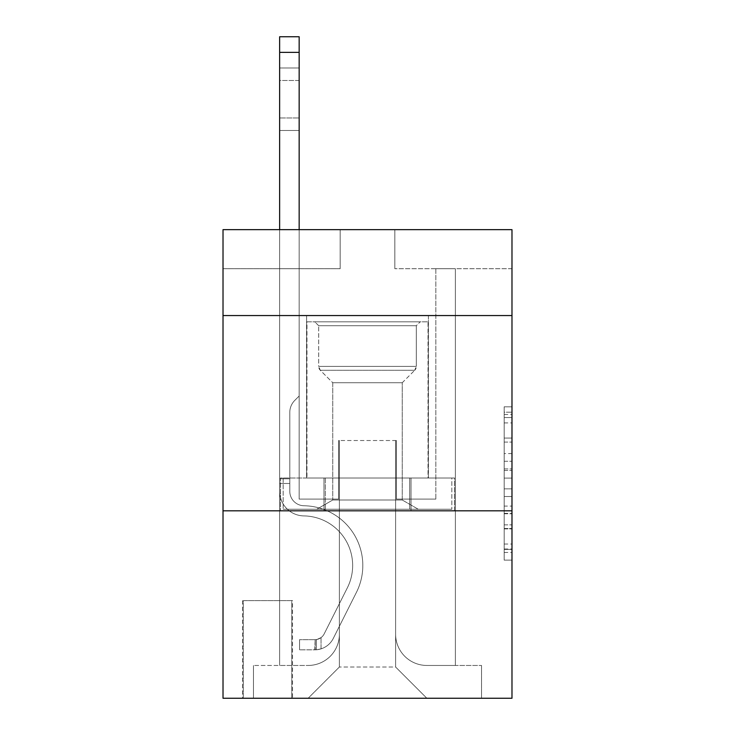 <?xml version="1.0" encoding="UTF-8"?>
<svg xmlns="http://www.w3.org/2000/svg" width="735" height="735" viewBox="0 0 735 735"><rect width="100%" height="100%" fill="white"/><g stroke="black" fill="none" stroke-linecap="round" stroke-linejoin="round"><path stroke-width="0.55" stroke-dasharray="3.67 2.76" d="M504.173 453.578L504.173 478.108L511.983 478.108L511.983 552.472L511.983 414.485L511.983 478.108L504.173 478.108L504.173 412.188L504.173 560.134L504.173 406.813L504.173 549.403L511.983 549.403L504.173 549.403L511.983 549.403L504.173 549.403L504.173 524.873L504.173 560.134L511.983 560.134L511.983 406.813L511.983 549.017L511.983 488.839L504.173 488.839L511.983 488.839L511.983 524.873L511.983 417.553L504.173 417.553L511.983 417.553L511.983 560.134L511.983 414.485L511.983 560.134L504.173 560.134L504.173 406.813L511.983 406.813L511.983 414.485L511.983 406.813L511.983 414.485L511.983 406.813L511.983 412.188L511.983 406.813L504.173 406.813L504.173 417.553L511.983 417.553L504.173 417.553L504.173 453.578L511.983 453.578M428.413 315.563L428.413 478.007L306.587 478.007L428.413 478.007L306.587 478.007L428.413 478.007L428.413 315.563L306.587 315.563L306.587 478.007L306.587 315.563L428.413 315.563M292.521 600.624L242.541 600.624L292.521 600.624L292.521 698.25L242.541 698.25L292.521 698.25M242.541 600.624L242.541 698.25M511.983 468.912L511.983 461.249L511.983 468.912L504.173 468.912L504.173 438.06L504.173 528.897L504.173 506.093L511.983 506.093L504.173 506.093L504.173 560.134L511.983 560.134L504.173 560.134L511.983 560.134L504.173 560.134L504.173 406.813L511.983 406.813L504.173 406.813L511.983 406.813L504.173 406.813L504.173 468.912L511.983 468.912M511.983 510.816L511.983 698.25L223.017 698.25L223.017 510.816L511.983 510.816L511.983 229.651L394.833 229.651L511.983 229.651L511.983 268.707L511.983 229.651L223.017 229.651L340.167 229.651L223.017 229.651L223.017 268.707L340.167 268.707L223.017 268.707L223.017 229.651L223.017 315.563L511.983 315.563L223.017 315.563L223.017 510.816L511.983 510.816L223.017 510.816M279.64 268.707L279.64 665.451L308.149 665.451A31.237 31.237 0 0 0 339.386 634.213L339.386 440.522L339.386 667.012L339.386 440.522L339.386 667.012L339.386 440.522L395.614 440.522L395.614 634.213A31.237 31.237 0 0 0 426.851 665.451L455.36 665.451L455.36 268.707L455.36 665.451L455.36 268.707L455.36 665.451L455.36 268.707L455.36 665.451L455.36 268.707L455.36 665.451L455.36 268.707L455.36 665.451L455.36 268.707L455.36 665.451L455.36 268.707L455.36 665.451L481.526 665.451L426.851 665.451L455.36 665.451L426.851 665.451L455.36 665.451L426.851 665.451L455.36 665.451L426.851 665.451L455.36 665.451L426.851 665.451L455.36 665.451L426.851 665.451L455.36 665.451L455.36 268.707L435.837 268.707L455.36 268.707L435.837 268.707L455.36 268.707L435.837 268.707L455.36 268.707L435.837 268.707L455.36 268.707L435.837 268.707L455.36 268.707L435.837 268.707L455.36 268.707L435.837 268.707L455.36 268.707L435.837 268.707L455.36 268.707L455.36 665.451L426.851 665.451A31.237 31.237 0 0 1 395.614 634.213A31.237 31.237 0 0 0 426.851 665.451A31.237 31.237 0 0 1 395.614 634.213A31.237 31.237 0 0 0 426.851 665.451A31.237 31.237 0 0 1 395.614 634.213A31.237 31.237 0 0 0 426.851 665.451A31.237 31.237 0 0 1 395.614 634.213A31.237 31.237 0 0 0 426.851 665.451A31.237 31.237 0 0 1 395.614 634.213A31.237 31.237 0 0 0 426.851 665.451A31.237 31.237 0 0 1 395.614 634.213A31.237 31.237 0 0 0 426.851 665.451A31.237 31.237 0 0 1 395.614 634.213L395.614 440.522L395.614 667.012L339.386 667.012L395.614 667.012L426.851 698.25L481.526 698.25L308.149 698.25L426.851 698.25L395.614 667.012L426.851 698.25L395.614 667.012L395.614 440.522L395.614 667.012L395.614 440.522L338.605 440.522L338.605 499.093L299.163 499.093L299.163 268.707L279.64 268.707L279.64 665.451L308.149 665.451A31.237 31.237 0 0 0 339.386 634.213L339.386 440.522L338.605 440.522L338.605 499.093L299.163 499.093L299.163 268.707L279.64 268.707L279.64 665.451L308.149 665.451L253.474 665.451L308.149 665.451L279.64 665.451L279.64 268.707L279.64 665.451L279.64 268.707L279.64 665.451L279.64 268.707L279.64 665.451L279.64 268.707L279.64 665.451L279.64 268.707L279.64 665.451L279.64 268.707L299.163 268.707L279.64 268.707L299.163 268.707L279.64 268.707L299.163 268.707L279.64 268.707L299.163 268.707L279.64 268.707L299.163 268.707L279.64 268.707L299.163 268.707L279.64 268.707L299.163 268.707L279.64 268.707L279.64 665.451L279.64 268.707M339.386 634.213L339.386 440.522L338.605 440.522L338.605 499.093L299.163 499.093L299.163 268.707L299.163 499.093L299.163 268.707L299.163 499.093L299.163 268.707L299.163 499.093L299.163 268.707L299.163 499.093L299.163 268.707L299.163 499.093L299.163 268.707L299.163 499.093L299.163 268.707L299.163 499.093L338.605 499.093L299.163 499.093L338.605 499.093L299.163 499.093L338.605 499.093L299.163 499.093L338.605 499.093L299.163 499.093L338.605 499.093L299.163 499.093L338.605 499.093L299.163 499.093L338.605 499.093L338.605 440.522L338.605 499.093L338.605 440.522L338.605 499.093L338.605 440.522L338.605 499.093L338.605 440.522L338.605 499.093L338.605 440.522L338.605 499.093L338.605 440.522L338.605 499.093L338.605 440.522L339.386 440.522L338.605 440.522L339.386 440.522L338.605 440.522L339.386 440.522L338.605 440.522L339.386 440.522L338.605 440.522L339.386 440.522L338.605 440.522L339.386 440.522L338.605 440.522L339.386 440.522L339.386 634.213A31.237 31.237 0 0 1 308.149 665.451A31.237 31.237 0 0 0 339.386 634.213A31.237 31.237 0 0 1 308.149 665.451A31.237 31.237 0 0 0 339.386 634.213A31.237 31.237 0 0 1 308.149 665.451A31.237 31.237 0 0 0 339.386 634.213A31.237 31.237 0 0 1 308.149 665.451A31.237 31.237 0 0 0 339.386 634.213A31.237 31.237 0 0 1 308.149 665.451A31.237 31.237 0 0 0 339.386 634.213A31.237 31.237 0 0 1 308.149 665.451A31.237 31.237 0 0 0 339.386 634.213M511.983 268.707L394.833 268.707L511.983 268.707M243.322 698.25L291.74 698.25L243.322 698.25L243.322 600.624L291.74 600.624L291.74 698.25L291.74 600.624L243.322 600.624L243.322 698.25M253.474 698.25L308.149 698.25L339.386 667.012L308.149 698.25L339.386 667.012L308.149 698.25L253.474 698.25L253.474 665.451L253.474 698.25M396.395 440.522L395.614 440.522L396.395 440.522L395.614 440.522L396.395 440.522L395.614 440.522L396.395 440.522L395.614 440.522L396.395 440.522L395.614 440.522L396.395 440.522L395.614 440.522L396.395 440.522L395.614 440.522L396.395 440.522L395.614 440.522L396.395 440.522L396.395 499.093L396.395 440.522M394.833 268.707L394.833 229.651L394.833 268.707M340.167 268.707L340.167 229.651L340.167 268.707M481.526 665.451L481.526 698.25L481.526 665.451M435.837 268.707L435.837 499.093L396.395 499.093L435.837 499.093L396.395 499.093L435.837 499.093L396.395 499.093L435.837 499.093L396.395 499.093L435.837 499.093L396.395 499.093L435.837 499.093L396.395 499.093L435.837 499.093L396.395 499.093L435.837 499.093L396.395 499.093L435.837 499.093L435.837 268.707M454.524 510.816L280.476 510.816L454.524 510.816L454.524 478.007L280.476 478.007L411.012 478.007L411.012 510.816L411.012 478.007L323.988 478.007L323.988 510.816L323.988 478.007L280.476 478.007L280.476 510.816L280.476 478.007L454.524 478.007L454.524 510.816M511.983 315.563L223.017 315.563M323.988 478.007L323.988 510.816L323.988 478.007M411.012 478.007L411.012 510.816L411.012 478.007M504.173 478.108L511.983 478.108L504.173 478.108M504.173 412.188L504.173 406.813L504.173 412.188L511.983 412.188L504.173 412.188M504.173 528.511L504.173 496.511L504.173 528.511L511.983 528.511L504.173 528.511M504.173 496.511L504.173 488.839L511.983 488.839L504.173 488.839L504.173 496.511L511.983 496.511L504.173 496.511M504.173 438.06L504.173 417.553L504.173 438.06L511.983 438.06L504.173 438.06M504.173 406.813L511.983 406.813L504.173 406.813L504.173 414.485L504.173 406.813L511.983 406.813M504.173 560.134L511.983 560.134L504.173 560.134L504.173 552.472L504.173 560.134M279.64 229.651L279.64 491.311A24.604 24.604 0 0 0 303.849 515.906A24.604 24.604 0 0 1 279.64 491.311A24.604 24.604 0 0 0 303.849 515.906A24.604 24.604 0 0 1 279.64 491.311A24.604 24.604 0 0 0 303.849 515.906A24.604 24.604 0 0 1 279.64 491.311A24.604 24.604 0 0 0 303.849 515.906A24.604 24.604 0 0 1 279.64 491.311A24.604 24.604 0 0 0 303.849 515.906A24.604 24.604 0 0 1 279.64 491.311A24.604 24.604 0 0 0 303.849 515.906A24.604 24.604 0 0 1 279.64 491.311A24.604 24.604 0 0 0 303.849 515.906A24.604 24.604 0 0 1 279.64 491.311A24.604 24.604 0 0 0 303.849 515.906A24.604 24.604 0 0 1 279.64 491.311A24.604 24.604 0 0 0 303.849 515.906A49.594 49.594 0 0 1 347.379 587.761A49.594 49.594 0 0 0 303.849 515.906A49.594 49.594 0 0 1 347.379 587.761A49.594 49.594 0 0 0 303.849 515.906A49.594 49.594 0 0 1 347.379 587.761A49.594 49.594 0 0 0 303.849 515.906A49.594 49.594 0 0 1 347.379 587.761A49.594 49.594 0 0 0 303.849 515.906A49.594 49.594 0 0 1 347.379 587.761A49.594 49.594 0 0 0 303.849 515.906A49.594 49.594 0 0 1 347.379 587.761A49.594 49.594 0 0 0 303.849 515.906A49.594 49.594 0 0 1 347.379 587.761A49.594 49.594 0 0 0 303.849 515.906A49.594 49.594 0 0 1 347.379 587.761A49.594 49.594 0 0 0 303.849 515.906A49.594 49.594 0 0 1 347.379 587.761L324.199 633.864L347.379 587.761A49.594 49.594 0 0 0 303.849 515.906A49.594 49.594 0 0 1 347.379 587.761L324.199 633.864L347.379 587.761A49.594 49.594 0 0 0 303.849 515.906A49.594 49.594 0 0 1 347.379 587.761L324.199 633.864L347.379 587.761A49.594 49.594 0 0 0 303.849 515.906A49.594 49.594 0 0 1 347.379 587.761L324.199 633.864L347.379 587.761A49.594 49.594 0 0 0 303.849 515.906A49.594 49.594 0 0 1 347.379 587.761L324.199 633.864A10.547 10.547 0 0 1 321.03 637.622C315.113 640.341 315.113 640.341 321.03 637.622C315.113 640.341 315.113 640.341 321.03 637.622A10.547 10.547 0 0 0 324.199 633.864L347.379 587.761A49.594 49.594 0 0 0 303.849 515.906A49.594 49.594 0 0 1 347.379 587.761L324.199 633.864A10.547 10.547 0 0 1 315.177 639.67A10.547 10.547 0 0 0 324.199 633.864A10.547 10.547 0 0 1 321.03 637.622C315.113 640.341 315.113 640.341 321.03 637.622C315.113 640.341 315.113 640.341 321.03 637.622A10.547 10.547 0 0 0 324.199 633.864L347.379 587.761L324.199 633.864A10.547 10.547 0 0 1 315.177 639.67A10.547 10.547 0 0 0 324.199 633.864A10.547 10.547 0 0 1 321.03 637.622C315.113 640.341 315.113 640.341 321.03 637.622C315.113 640.341 315.113 640.341 321.03 637.622A10.547 10.547 0 0 0 324.199 633.864L347.379 587.761L324.199 633.864A10.547 10.547 0 0 1 315.177 639.67A10.547 10.547 0 0 0 324.199 633.864A10.547 10.547 0 0 1 321.03 637.622C315.113 640.341 315.113 640.341 321.03 637.622C315.113 640.341 315.113 640.341 321.03 637.622A10.547 10.547 0 0 0 324.199 633.864L347.379 587.761L324.199 633.864A10.547 10.547 0 0 1 315.177 639.67A10.547 10.547 0 0 0 324.199 633.864A10.547 10.547 0 0 1 321.03 637.622C315.113 640.341 315.113 640.341 321.03 637.622C315.113 640.341 315.113 640.341 321.03 637.622A10.547 10.547 0 0 0 324.199 633.864L347.379 587.761L324.199 633.864A10.547 10.547 0 0 1 315.177 639.67A10.547 10.547 0 0 0 324.199 633.864A10.547 10.547 0 0 1 321.03 637.622C315.113 640.341 315.113 640.341 321.03 637.622C315.113 640.341 315.113 640.341 321.03 637.622A10.547 10.547 0 0 0 324.199 633.864L347.379 587.761L324.199 633.864A10.547 10.547 0 0 1 315.177 639.67A10.547 10.547 0 0 0 324.199 633.864A10.547 10.547 0 0 1 321.03 637.622C315.113 640.341 315.113 640.341 321.03 637.622C315.113 640.341 315.113 640.341 321.03 637.622A10.547 10.547 0 0 0 324.199 633.864L347.379 587.761L324.199 633.864A10.547 10.547 0 0 1 315.177 639.67A10.547 10.547 0 0 0 324.199 633.864A10.547 10.547 0 0 1 321.03 637.622A10.547 10.547 0 0 0 324.199 633.864L347.379 587.761L324.199 633.864A10.547 10.547 0 0 1 315.177 639.67L299.549 639.68L299.549 649.832L299.549 639.68L315.177 639.67L314.782 649.832L299.549 649.832L315.177 649.823L315.177 639.67L299.549 639.68L299.549 649.832L299.549 639.68L315.177 639.67L314.782 649.832L299.549 649.832L315.177 649.823L315.177 639.67L299.549 639.68L299.549 649.832L299.549 639.68L315.177 639.67L314.782 649.832L299.549 649.832L315.177 649.823L315.177 639.67L299.549 639.68L299.549 649.832L299.549 639.68L315.177 639.67L314.782 649.832L299.549 649.832L315.177 649.823L315.177 639.67L299.549 639.68L299.549 649.832L299.549 639.68L315.177 639.67L314.782 649.832L299.549 649.832L315.177 649.823L315.177 639.67L299.549 639.68L299.549 649.832L299.549 639.68L315.177 639.67L314.782 649.832L299.549 649.832L315.177 649.823L315.177 639.67L299.549 639.68L299.549 649.832L299.549 639.68L315.177 639.67L314.782 649.832L299.549 649.832L315.177 649.823L315.177 639.67L299.549 639.68L315.177 639.67L315.177 649.823L315.177 639.67A10.547 10.547 0 0 0 324.199 633.864L347.379 587.761A49.594 49.594 0 0 0 303.849 515.906A24.604 24.604 0 0 1 279.64 491.311L279.64 36.75L279.64 491.311A24.604 24.604 0 0 0 303.849 515.906A24.604 24.604 0 0 1 279.64 491.311L279.64 52.369L279.64 491.311A24.604 24.604 0 0 0 303.849 515.906A24.604 24.604 0 0 1 279.64 491.311L279.64 52.369L279.64 491.311A24.604 24.604 0 0 0 303.849 515.906A24.604 24.604 0 0 1 279.64 491.311L279.64 52.369L279.64 491.311A24.604 24.604 0 0 0 303.849 515.906A49.594 49.594 0 0 1 347.379 587.761A49.594 49.594 0 0 0 303.849 515.906A24.604 24.604 0 0 1 279.64 491.311L279.64 52.369L279.64 491.311A24.604 24.604 0 0 0 303.849 515.906A24.604 24.604 0 0 1 279.64 491.311L279.64 52.369L279.64 491.311A24.604 24.604 0 0 0 303.849 515.906A24.604 24.604 0 0 1 279.64 491.311L279.64 52.369L279.64 491.311A24.604 24.604 0 0 0 303.849 515.906A49.594 49.594 0 0 1 347.379 587.761A49.594 49.594 0 0 0 303.849 515.906A24.604 24.604 0 0 1 279.64 491.311L279.64 36.75L299.163 36.75L299.163 396.009L294.763 400.41A16.969 16.969 0 0 0 289.792 412.409A16.969 16.969 0 0 1 294.763 400.41L299.163 396.009L299.163 36.75L279.64 36.75L299.163 36.75L299.163 396.009L294.763 400.41A16.969 16.969 0 0 0 289.792 412.409A16.969 16.969 0 0 1 294.763 400.41L299.163 396.009L299.163 36.75L279.64 36.75L299.163 36.75L299.163 396.009L294.763 400.41A16.969 16.969 0 0 0 289.792 412.409A16.969 16.969 0 0 1 294.763 400.41L299.163 396.009L299.163 36.75L279.64 36.75L299.163 36.75L299.163 396.009L294.763 400.41A16.969 16.969 0 0 0 289.792 412.409A16.969 16.969 0 0 1 294.763 400.41L299.163 396.009L299.163 36.75L279.64 36.75L299.163 36.75L299.163 396.009L294.763 400.41A16.969 16.969 0 0 0 289.792 412.409A16.969 16.969 0 0 1 294.763 400.41L299.163 396.009L299.163 36.75L279.64 36.75L299.163 36.75L299.163 396.009L294.763 400.41A16.969 16.969 0 0 0 289.792 412.409A16.969 16.969 0 0 1 294.763 400.41L299.163 396.009L299.163 36.75L279.64 36.75L299.163 36.75L299.163 396.009L294.763 400.41A16.969 16.969 0 0 0 289.792 412.409A16.969 16.969 0 0 1 294.763 400.41L299.163 396.009L299.163 36.75L279.64 36.75L299.163 36.75L299.163 396.009L294.763 400.41A16.969 16.969 0 0 0 289.792 412.409A16.969 16.969 0 0 1 294.763 400.41L299.163 396.009L299.163 229.651M289.792 478.788L279.64 478.788L289.792 478.788L289.792 491.311L289.792 412.409L289.792 491.311L289.792 478.788L279.64 478.788L289.792 478.788L289.792 491.311A14.452 14.452 0 0 0 304.014 505.753A14.452 14.452 0 0 1 289.792 491.311L289.792 412.409L289.792 491.311A14.452 14.452 0 0 0 304.014 505.753A14.452 14.452 0 0 1 289.792 491.311L289.792 412.409L289.792 491.311L289.792 478.788L279.64 478.788L289.792 478.788L289.792 491.311A14.452 14.452 0 0 0 304.014 505.753A14.452 14.452 0 0 1 289.792 491.311L289.792 412.409L289.792 491.311A14.452 14.452 0 0 0 304.014 505.753A59.746 59.746 0 0 1 356.447 592.327A59.746 59.746 0 0 0 304.014 505.753A14.452 14.452 0 0 1 289.792 491.311L289.792 412.409L289.792 491.311L289.792 478.788L279.64 478.788L289.792 478.788L289.792 491.311A14.452 14.452 0 0 0 304.014 505.753A14.452 14.452 0 0 1 289.792 491.311L289.792 412.409L289.792 491.311A14.452 14.452 0 0 0 304.014 505.753A14.452 14.452 0 0 1 289.792 491.311L289.792 478.788M315.177 649.823A20.699 20.699 0 0 0 333.277 638.43L356.447 592.327A59.746 59.746 0 0 0 304.014 505.753A59.746 59.746 0 0 1 356.447 592.327A59.746 59.746 0 0 0 304.014 505.753A14.452 14.452 0 0 1 289.792 491.311A14.452 14.452 0 0 0 304.014 505.753A14.452 14.452 0 0 1 289.792 491.311L289.792 412.409L289.792 491.311A14.452 14.452 0 0 0 304.014 505.753A14.452 14.452 0 0 1 289.792 491.311A14.452 14.452 0 0 0 304.014 505.753A59.746 59.746 0 0 1 356.447 592.327L333.277 638.43L356.447 592.327A59.746 59.746 0 0 0 304.014 505.753A14.452 14.452 0 0 1 289.792 491.311A14.452 14.452 0 0 0 304.014 505.753A59.746 59.746 0 0 1 356.447 592.327A59.746 59.746 0 0 0 304.014 505.753A14.452 14.452 0 0 1 289.792 491.311A14.452 14.452 0 0 0 304.014 505.753A14.452 14.452 0 0 1 289.792 491.311A14.452 14.452 0 0 0 304.014 505.753A59.746 59.746 0 0 1 356.447 592.327A59.746 59.746 0 0 0 304.014 505.753A14.452 14.452 0 0 1 289.792 491.311A14.452 14.452 0 0 0 304.014 505.753A59.746 59.746 0 0 1 356.447 592.327L333.277 638.43L356.447 592.327A59.746 59.746 0 0 0 304.014 505.753A14.452 14.452 0 0 1 289.792 491.311A14.452 14.452 0 0 0 304.014 505.753A14.452 14.452 0 0 1 289.792 491.311A14.452 14.452 0 0 0 304.014 505.753A59.746 59.746 0 0 1 356.447 592.327A59.746 59.746 0 0 0 304.014 505.753A14.452 14.452 0 0 1 289.792 491.311A14.452 14.452 0 0 0 304.014 505.753A59.746 59.746 0 0 1 356.447 592.327A59.746 59.746 0 0 0 304.014 505.753A59.746 59.746 0 0 1 356.447 592.327L333.277 638.43A20.699 20.699 0 0 1 321.03 648.867A20.699 20.699 0 0 0 333.277 638.43L356.447 592.327A59.746 59.746 0 0 0 304.014 505.753A59.746 59.746 0 0 1 356.447 592.327L333.277 638.43L356.447 592.327A59.746 59.746 0 0 0 304.014 505.753A59.746 59.746 0 0 1 356.447 592.327A59.746 59.746 0 0 0 304.014 505.753A59.746 59.746 0 0 1 356.447 592.327L333.277 638.43L356.447 592.327A59.746 59.746 0 0 0 304.014 505.753A59.746 59.746 0 0 1 356.447 592.327L333.277 638.43A20.699 20.699 0 0 1 321.03 648.867C315.012 650.144 315.012 650.144 321.03 648.867C315.012 650.144 315.012 650.144 321.03 648.867A20.699 20.699 0 0 0 333.277 638.43L356.447 592.327A59.746 59.746 0 0 0 304.014 505.753A59.746 59.746 0 0 1 356.447 592.327A59.746 59.746 0 0 0 304.014 505.753A59.746 59.746 0 0 1 356.447 592.327L333.277 638.43L356.447 592.327A59.746 59.746 0 0 0 304.014 505.753A59.746 59.746 0 0 1 356.447 592.327L333.277 638.43A20.699 20.699 0 0 1 321.03 648.867C315.012 650.144 315.012 650.144 321.03 648.867C315.012 650.144 315.012 650.144 321.03 648.867A20.699 20.699 0 0 0 333.277 638.43L356.447 592.327L333.277 638.43A20.699 20.699 0 0 1 321.03 648.867C315.012 650.144 315.012 650.144 321.03 648.867C315.012 650.144 315.012 650.144 321.03 648.867A20.699 20.699 0 0 0 333.277 638.43L356.447 592.327L333.277 638.43A20.699 20.699 0 0 1 321.03 648.867C315.012 650.144 315.012 650.144 321.03 648.867C315.012 650.144 315.012 650.144 321.03 648.867A20.699 20.699 0 0 0 333.277 638.43L356.447 592.327L333.277 638.43A20.699 20.699 0 0 1 321.03 648.867C315.012 650.144 315.012 650.144 321.03 648.867C315.012 650.144 315.012 650.144 321.03 648.867A20.699 20.699 0 0 0 333.277 638.43L356.447 592.327L333.277 638.43A20.699 20.699 0 0 1 321.03 648.867C315.012 650.144 315.012 650.144 321.03 648.867C315.012 650.144 315.012 650.144 321.03 648.867A20.699 20.699 0 0 0 333.277 638.43L356.447 592.327L333.277 638.43A20.699 20.699 0 0 1 321.03 648.867C315.012 650.144 315.012 650.144 321.03 648.867C315.012 650.144 315.012 650.144 321.03 648.867A20.699 20.699 0 0 0 333.277 638.43A20.699 20.699 0 0 1 315.177 649.823A20.699 20.699 0 0 0 333.277 638.43A20.699 20.699 0 0 1 315.177 649.823A20.699 20.699 0 0 0 333.277 638.43A20.699 20.699 0 0 1 315.177 649.823A20.699 20.699 0 0 0 333.277 638.43A20.699 20.699 0 0 1 315.177 649.823A20.699 20.699 0 0 0 333.277 638.43A20.699 20.699 0 0 1 315.177 649.823A20.699 20.699 0 0 0 333.277 638.43A20.699 20.699 0 0 1 315.177 649.823A20.699 20.699 0 0 0 333.277 638.43A20.699 20.699 0 0 1 315.177 649.823A20.699 20.699 0 0 0 333.277 638.43A20.699 20.699 0 0 1 315.177 649.823L299.549 649.832L315.177 649.823M279.64 80.482L279.64 130.472L279.64 67.987L279.64 130.472L279.64 67.987L279.64 130.472L279.64 67.987L279.64 130.472L279.64 67.987L279.64 130.472L279.64 67.987L279.64 130.472L279.64 67.987L279.64 130.472L279.64 67.987L279.64 130.472L279.64 80.482L299.163 80.482L299.163 117.977L299.163 67.987L299.163 130.472L299.163 67.987L299.163 130.472L299.163 67.987L299.163 130.472L299.163 67.987L299.163 130.472L299.163 67.987L299.163 130.472L299.163 67.987L299.163 130.472L299.163 67.987L299.163 130.472L299.163 67.987L299.163 80.482L279.64 80.482M318.687 325.715L314.782 321.811L420.218 321.811L314.782 321.811L420.218 321.811L314.782 321.811L318.687 325.715L416.313 325.715L420.218 321.811L416.313 325.715L318.687 325.715L416.313 325.715L318.687 325.715L318.687 366.407L416.313 366.407L416.313 325.715L416.313 366.407L318.687 366.407L416.313 366.407L318.687 366.407L318.687 325.715M402.256 500.002L418.261 509.254L316.739 509.254L418.261 509.254L316.739 509.254L418.261 509.254L402.256 500.002L332.744 500.002L316.739 509.254L332.744 500.002L402.256 500.002L332.744 500.002L402.256 500.002L402.256 382.733L332.744 382.733L332.744 500.002L332.744 382.733L320.285 370.275A5.467 5.467 0 0 1 318.687 366.407L320.285 370.275L414.715 370.275A5.467 5.467 0 0 0 416.313 366.407L414.715 370.275L320.285 370.275L414.715 370.275L320.285 370.275L332.744 382.733L402.256 382.733L414.715 370.275L402.256 382.733L332.744 382.733L402.256 382.733L402.256 500.002M306.973 321.811L428.027 321.811L428.027 478.007L306.973 478.007L428.027 478.007L306.973 478.007L428.027 478.007L428.027 321.811L306.973 321.811L306.973 478.007L306.973 321.811L428.027 321.811L306.973 321.811M409.661 478.007L283.177 478.007L409.661 478.007L409.661 509.254L451.823 509.254L283.177 509.254L451.823 509.254L325.339 509.254L409.661 509.254L409.661 478.007L451.823 478.007L451.823 509.254L451.823 478.007L325.339 478.007L325.339 509.254L283.177 509.254L325.339 509.254L325.339 478.007L409.661 478.007L409.661 509.254L409.661 478.007M283.177 478.007L283.177 509.254L283.177 478.007L325.339 478.007L283.177 478.007M325.339 478.007L325.339 509.254L325.339 478.007M321.03 648.867C315.012 650.144 315.012 650.144 321.03 648.867C315.012 650.144 315.012 650.144 321.03 648.867L321.03 637.622C315.113 640.341 315.113 640.341 321.03 637.622C315.113 640.341 315.113 640.341 321.03 637.622L321.03 648.867M299.163 117.977L299.163 130.472L299.163 117.977L279.64 117.977L299.163 117.977M299.549 649.832L299.549 639.68L299.549 649.832M504.173 524.873L511.983 524.873L504.173 524.873M504.173 513.37L511.983 513.37M504.173 442.084L511.983 442.084L504.173 442.084M504.173 414.485L511.983 414.485M504.173 552.472L511.983 552.472M504.173 544.038L511.983 544.038M504.173 422.919L511.983 422.919M504.173 470.446L511.983 470.446L504.173 470.446M504.173 513.756L511.983 513.756L504.173 513.756M504.173 528.897L511.983 528.897L504.173 528.897M504.173 461.249L511.983 461.249L504.173 461.249M289.792 483.474L279.64 483.474L289.792 483.474M299.163 52.369L279.64 52.369M504.173 549.017L511.983 549.017M504.173 549.403L511.983 549.403M504.173 417.553L511.983 417.553M279.64 67.987L299.163 67.987L279.64 67.987M279.64 130.472L299.163 130.472L279.64 130.472M316.344 639.56L316.344 649.768L316.344 639.56"/><path stroke-width="1.1" d="M511.983 315.563L511.983 229.651L223.017 229.651L223.017 315.563L511.983 315.563L511.983 698.25L223.017 698.25L223.017 315.563M511.983 510.816L223.017 510.816M299.163 229.651L299.163 52.369L279.64 52.369L279.64 36.75L299.163 36.75L299.163 52.369M279.64 229.651L279.64 52.369"/></g></svg>
